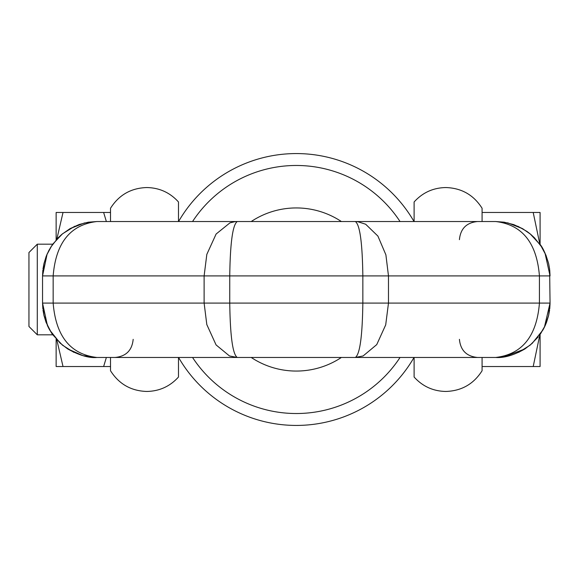<?xml version="1.0" encoding="UTF-8"?>
<svg xmlns="http://www.w3.org/2000/svg" width="579" height="579" viewBox="0 0 579 579"><rect width="100%" height="100%" fill="white"/><g stroke="black" fill="none" stroke-linecap="round" stroke-linejoin="round"><path stroke-width="0.87" d="M52.754 334.814L37.288 334.814L37.288 244.186L52.754 244.186M37.288 334.814L28.95 326.476L28.95 252.524L37.288 244.186M539.852 334.8L533.201 366.529L482.083 366.529L482.083 357.467M482.083 221.533L482.083 208.259L482.083 212.471L533.201 212.471L539.852 244.2M533.201 366.529L540.084 366.529L540.084 334.474M540.084 244.526L540.084 212.471L533.201 212.471M106.37 357.467L103.634 366.529L110.517 366.529M103.634 366.529L63.017 366.529L56.829 339.844M56.141 339.07L56.141 366.529L63.017 366.529M110.517 212.471L56.141 212.471L56.141 239.93M56.829 239.163L63.017 212.471M103.634 212.471L106.37 221.533M178.484 357.467L178.484 377.023L178.484 357.467M414.108 357.467L414.108 377.023C422.605 386.41 433.179 391.216 445.83 391.455C461.564 390.948 473.651 384.043 482.083 370.741L482.083 366.529M110.517 221.533L110.517 208.259C118.941 194.957 131.028 188.052 146.762 187.545C159.42 187.784 169.987 192.59 178.484 201.977L178.484 221.533M414.108 221.533L414.108 201.977L414.108 221.533M122.712 221.533L296.296 221.533M51.661 333.236L46.088 322.402L43.975 315.49L42.542 303.092L47.456 325.688L49.649 329.958L59.977 342.992L67.62 348.891L82.898 355.629L96.917 357.467C70.435 354.355 55.845 336.233 53.159 303.092L53.159 275.908C55.845 242.767 70.435 224.645 96.917 221.533L495.675 221.533L507.913 222.922L522.663 228.712L513.834 224.645L504.186 222.184L495.675 221.533C522.157 224.645 536.747 242.767 539.433 275.908L388.48 275.908L385.889 254.825L377.906 236.087L365.66 224.232L357.75 221.677L355.34 221.533C359.885 224.645 362.382 242.775 362.845 275.908L229.747 275.908C230.21 242.775 232.715 224.645 237.26 221.533L234.842 221.677L237.26 221.533M208.947 221.533L383.653 221.533M454.088 221.533L473.933 221.533M67.62 348.898C79.243 355.354 89.014 358.213 96.917 357.467L495.675 357.467L504.367 356.773L524.958 348.913C513.87 355.231 504.114 358.083 495.675 357.467C522.157 354.355 536.747 336.233 539.433 303.092L539.433 275.908L550.05 275.908L544.991 253.009L541.835 247.175L534.417 237.752L530.726 234.336L522.663 228.712M383.653 357.467L208.947 357.467M540.743 245.482L545.946 255.187L548.617 263.51L549.616 269.025L550.05 303.092L544.405 327.222L542.95 329.958L532.159 343.405L524.958 348.913M517.792 226.23L526.962 231.434L530.089 233.807L540.359 244.917M51.944 245.351L46.733 254.977L43.975 263.51L42.542 275.908L204.119 275.908L206.826 254.376L216.112 234.032L229.935 222.872L234.842 221.677M74.8 226.23L62.503 233.807L52.892 243.998M539.498 335.284L545.092 325.782L546.504 322.402L548.617 315.49L550.05 303.092L388.48 303.092L388.48 275.908L362.845 275.908L362.845 303.092C362.382 336.233 359.885 354.355 355.34 357.467L363.127 355.947L376.741 344.606L385.701 324.891L388.48 303.092L229.747 303.092L229.747 275.908L204.119 275.908L204.119 303.092L206.812 324.573L216.076 344.918L229.465 355.947L237.26 357.467C232.715 354.355 230.21 336.233 229.747 303.092L42.542 303.092L42.542 275.908L47.102 254.116L50.786 247.132L58.045 237.889L61.823 234.372L69.914 228.719L84.339 223.002L96.917 221.533L88.392 222.184L79.164 224.5L69.914 228.712M518.69 352.365L530.089 345.193L538.304 336.848M73.902 352.358L62.503 345.193L52.501 334.452M540.518 333.844L544.796 326.411L548.682 315.186M52.66 244.324L48.925 250.338L46.175 256.352L43.924 263.756M43.917 315.222L48.665 328.163L52.233 334.069M178.484 377.023C169.987 386.41 159.42 391.216 146.762 391.455C131.028 390.948 118.941 384.043 110.517 370.741L110.517 357.467M341.386 221.533A81.567 81.567 0 0 0 251.214 221.533M251.214 357.467A81.567 81.567 0 0 0 341.386 357.467M414.021 221.533A135.942 135.942 0 0 0 178.571 221.533M400.046 221.533A124.029 124.029 0 0 0 192.554 221.533M178.571 357.467A135.942 135.942 0 0 0 414.021 357.467M192.554 357.467A124.029 124.029 0 0 0 400.046 357.467M414.108 201.977C422.605 192.59 433.179 187.784 445.83 187.545C461.572 188.052 473.651 194.957 482.083 208.259M459.422 239.655C460.5 228.647 466.536 222.604 477.552 221.533M541.843 247.175L534.417 237.752M357.75 221.677L355.34 221.533M50.786 247.124L58.045 237.889M133.17 339.345C132.099 350.353 126.056 356.396 115.047 357.467M459.422 339.345C460.5 350.353 466.536 356.396 477.552 357.467M542.95 329.958L532.166 343.405M49.642 329.958L60.267 343.26M96.917 357.467L94.08 357.388L96.917 357.467M357.945 357.301L355.34 357.467M234.647 357.301L237.26 357.467M548.617 315.49L549.616 309.975M549.753 308.745L550.05 303.548M549.616 269.025L548.617 263.51C545.621 253.624 542.639 247.103 539.664 243.947M549.753 270.263L550.05 275.908M43.975 263.51L42.984 269.018M42.839 270.263L42.542 275.908M43.975 315.49L42.984 309.982M42.839 308.737L42.542 303.092"/></g></svg>
